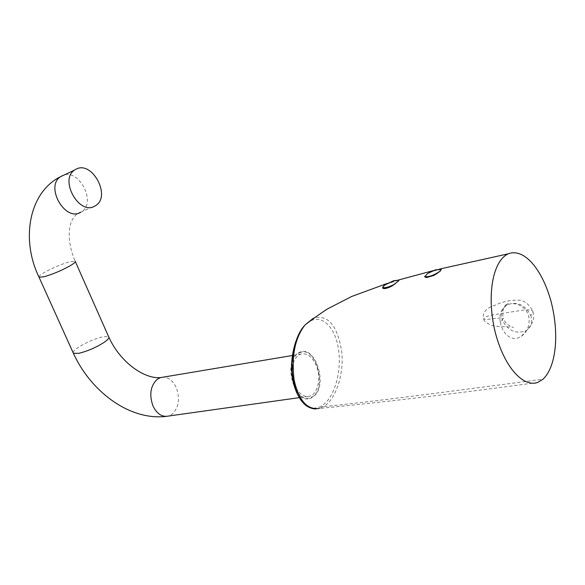 <?xml version="1.0" encoding="UTF-8"?>
<svg xmlns="http://www.w3.org/2000/svg" width="585" height="585" viewBox="0 0 585 585"><rect width="100%" height="100%" fill="white"/><g stroke="black" fill="none" stroke-linecap="round" stroke-linejoin="round"><path stroke-width="0.44" stroke-dasharray="2.92 2.19" d="M386.575 284.149L382.773 286.986M382.751 287.103L383.731 285.963C385.632 283.637 397.749 278.965 398.699 280.215L398.495 280.295C394.115 280.369 389.244 282.241 383.899 285.919L382.853 287.462M398.612 280.156L387.109 283.886M306.935 323.344L311.264 320.58C322.715 315.147 335.154 327.988 338.247 347.819C341.837 367.892 336.09 392.674 325.37 402.977L321.165 406.151L323.454 406.721C335.717 399.701 344.126 374.495 341.764 351.914C337.596 326.101 328.485 314.752 314.445 317.874M321.165 406.151C317.414 408.293 313.538 408.659 309.523 407.255M304.207 326.006L305.779 324.382M297.026 353.947C282.38 364.967 296.368 406.677 311.622 397.8L314.299 395.95C328.148 384.374 315.015 344.667 299.747 352.228L297.026 353.947M299.754 352.733C316.302 344.726 328.112 390.18 311.286 397.237C294.635 406.597 282.197 358.854 299.754 352.733L299.747 352.228M428.812 272.639L434.019 270.701L441.024 269.524C440.037 268.998 437.814 269.312 434.355 270.482M398.89 280.646L398.495 280.295M537.564 382.502C455.167 393.727 382.414 402.378 319.308 408.447L323.454 406.721C355.643 403.204 376.952 401.149 543.012 379.219M296.061 388.045C300.09 394.692 304.653 397.405 309.75 396.177C318.035 394.027 321.414 377.435 316.236 365.428C312.178 356.477 307.023 352.696 300.763 354.093C297.056 355.468 294.43 358.912 292.902 364.418M292.939 379.877L294.555 384.915M500.314 322.386L501.535 326.891L503.502 331L506.135 334.474L509.396 337.033L513.235 338.401L515.312 338.518L517.396 338.196L521.403 336.302C527.363 331.615 529.871 325.37 528.92 317.56C527.516 306.708 514.164 300.324 506.391 305.48C501.104 309.216 499.078 314.854 500.314 322.386L502.303 320.2C500.197 313.509 501.747 308.405 506.946 304.887C517.001 301.114 524.942 304.624 530.785 315.417C532.789 313.209 533.396 311.681 532.599 310.847L529.513 309.911L523.509 310.057L493.367 314.781L486.523 316.478L484.073 318.072L483.81 319.213C484.607 319.637 486.859 319.564 490.574 319.008C498.361 318.05 502.552 317.779 503.151 318.181L502.303 320.2C508.168 331.015 516.197 334.445 526.383 330.496C531.326 327.059 532.796 322.035 530.785 315.417L528.92 317.56M440.797 269.21L431.65 271.484C435.913 269.7 438.999 268.968 440.929 269.29M392.023 281.656L398.136 280.193M38.859 276.815C39.056 275.93 40.884 274.475 44.35 272.449C52.877 267.74 61.381 264.157 69.864 261.7L75.136 261.159C65.593 239.016 67.524 215.909 81.469 211.799C97.11 202.681 78.558 167.39 62.339 175.683M80.657 212.289L95.662 205.576M166.03 416.418L168.553 416.045L172.363 414.026C178.842 407.365 180.151 398.582 176.29 387.687C173.087 380.864 168.685 377.362 163.083 377.179M73.103 352.638C73.147 351.453 74.821 349.735 78.134 347.49C86.309 342.349 94.668 338.744 103.194 336.675L108.664 336.755L108.934 337.362M311.286 397.237L311.622 397.8M434.019 270.701L440.637 269.275M382.766 287.008L383.702 285.97C388.491 282.489 393.449 280.544 398.575 280.135M293.553 355.307L300.763 354.093M75.326 261.575L75.136 261.159M300.149 397.522L309.75 396.177M439.752 269.027L433.083 270.672M398.334 280.047L397.339 280.339M387.255 283.418L391.489 282.102M319.3 408.454L316.09 408.886M506.391 305.48L508.277 303.067C503.648 305.414 501.937 310.452 503.151 318.181M521.403 336.302L526.383 330.496C533.337 323.498 535.114 317.501 532.591 310.84C529.586 305.158 525.659 301.641 520.804 300.273C511.824 299.717 503.356 301.319 495.4 305.092C482.384 309.194 482.662 315.841 483.81 319.213M483.81 319.205C483.561 320.807 486.106 322.84 491.437 325.304C494.544 326.81 510.061 326.73 513.433 327.293C514.061 327.739 506.244 326.064 503.159 318.189"/><path stroke-width="0.88" d="M440.922 269.283L440.249 271.067C434.209 275.184 429.032 277.071 424.703 276.727L427.62 273.495L435.423 269.853L441.127 269.568M392.023 281.656L386.575 284.149M395.219 283.879C389.413 286.906 385.325 288.134 382.948 287.557L383.797 285.685L384.952 284.807L393.705 280.72L398.692 280.208L398.89 280.646L392.696 285.524C386.59 288.156 383.277 288.683 382.751 287.103M314.445 317.874L313.253 318.35M441.134 269.619L440.271 271.118L436.315 273.934C431.847 276.113 428.286 277.21 425.646 277.21L424.542 276.559M382.853 287.462L383.051 287.791C384.55 288.383 387.701 287.637 392.498 285.56M309.523 407.255C300.61 404.162 292.749 388.63 291.908 371.833C290.16 354.927 296.924 333.37 304.207 326.006M305.779 324.382L306.935 323.344M543.012 379.219L537.564 382.502C522.953 387.453 504.073 366.956 495.115 331.819C486.91 297.685 491.941 264.303 506.12 254.965L508.277 253.81C523.663 247.857 541.644 268.149 550.814 300.544C559.399 332.719 556.584 366.378 543.012 379.219M433.916 275.381L426.641 277.539L433.916 275.381L436.315 273.934M426.641 277.539L425.646 277.21M435.423 269.853L427.62 273.495M382.773 286.986L382.773 288.193C384.06 289.048 386.758 288.507 390.868 286.577L392.696 285.524M313.055 318.445L305.092 324.894C295.001 337.728 291.33 356.046 294.087 379.862C298.811 400.557 307.22 410.085 319.308 408.447L319.3 408.454M292.902 364.418L292.003 371.921L292.939 379.877M76.028 169.197L74.609 170.038C58.924 179.77 79.385 215.865 94.85 206.066L95.662 205.576C111.45 196.319 92.123 160.21 76.028 169.197M294.555 384.915L296.061 388.045M440.929 269.29L441.331 269.539M434.355 270.482L431.913 271.433M436.622 273.831C431.876 276.171 428.125 277.327 425.353 277.297M62.339 175.683L60.547 176.699C44.811 186.432 65.132 222.081 80.657 212.289M75.136 261.159C75.867 261.802 74.207 263.33 70.156 265.751C61.491 270.57 52.804 274.241 44.087 276.749L39.049 277.224L38.859 276.815M75.326 261.575L108.664 336.755C109.549 337.75 108.057 339.6 104.203 342.298C95.903 347.578 87.37 351.271 78.602 353.355L73.366 353.23L73.103 352.638M163.083 377.179L160.429 377.617L157.168 379.329C150.447 385.873 149.058 394.765 152.999 406.019C156.977 413.983 162.162 417.332 168.553 416.045L300.149 397.522M390.868 286.577C386.641 288.2 383.935 288.719 382.751 288.134L382.568 287.878M108.934 337.362C119.874 361.471 143.464 379.051 160.429 377.617L293.553 355.307M387.255 283.418L351.614 296.5L328.317 308.492C326.393 309.355 312.99 318.701 305.092 324.894L300.602 331.008L295.798 341.589C293.933 347.029 292.595 354.89 291.798 365.172C292.602 385.281 297.443 398.816 306.328 405.793C310.021 408.081 313.267 409.112 316.09 408.886M166.03 416.418C128.656 420.732 90.287 390.612 73.366 353.23L39.049 277.224C20.533 239.331 29.038 192.18 60.547 176.699L74.609 170.038M508.277 253.81L439.752 269.027M433.083 270.672L398.334 280.047M384.952 284.807L393.705 280.72M382.766 287.008L382.773 288.193M440.797 269.21L441.222 269.341"/></g></svg>
